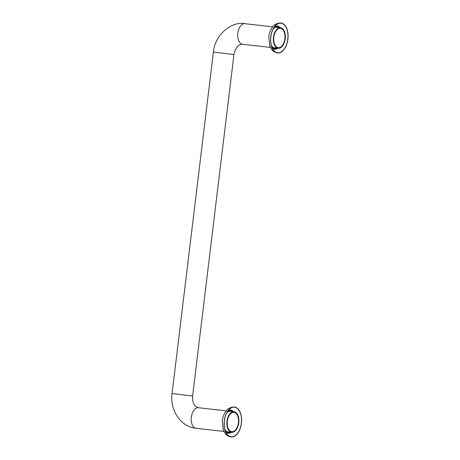 <?xml version="1.0" encoding="UTF-8"?>
<svg xmlns="http://www.w3.org/2000/svg" width="460" height="460" viewBox="0 0 460 460"><rect width="100%" height="100%" fill="white"/><g stroke="black" fill="none" stroke-linecap="round" stroke-linejoin="round"><path stroke-width="0.69" d="M284.866 38.755A9.741 5.589 -83.6 0 1 278.242 47.667A9.741 5.589 -83.6 0 1 273.78 37.364A9.741 5.589 -83.6 0 1 280.422 28.307A9.741 5.589 -83.6 0 1 284.866 38.755M238.395 422.78A9.741 5.589 96.4 0 0 233.944 412.332A9.741 5.589 96.4 0 0 227.309 421.389A9.741 5.589 96.4 0 0 231.771 431.693A9.741 5.589 96.4 0 0 238.395 422.78M238.74 422.832A10.35 5.94 96.4 0 0 234.013 411.729A10.35 5.94 96.4 0 0 226.958 421.354A10.35 5.94 96.4 0 0 231.702 432.302A10.35 5.94 96.4 0 0 238.74 422.832M285.217 38.801A10.35 5.94 -83.6 0 1 278.179 48.271A10.35 5.94 -83.6 0 1 273.43 37.323A10.35 5.94 -83.6 0 1 280.491 27.698A10.35 5.94 -83.6 0 1 285.217 38.801M276.926 27.261A10.39 5.963 -83.6 0 1 276.931 27.261A10.39 5.963 -83.6 0 1 277.363 27.347M275.051 47.92A10.39 5.963 -83.6 0 1 274.603 47.909M273.24 28.917A10.39 5.963 -83.6 0 1 277.006 27.267A10.39 5.963 -83.6 0 1 277.098 27.278A10.39 5.963 -83.6 0 1 277.529 27.364M275.218 47.938A10.39 5.963 -83.6 0 1 274.689 47.92A10.39 5.963 -83.6 0 1 271.377 45.477M277.547 52.75A14.875 8.533 96.4 0 0 277.673 52.768A14.875 8.533 96.4 0 0 287.81 38.939A14.875 8.533 96.4 0 0 280.991 23.201A14.875 8.533 96.4 0 0 270.865 36.921A14.875 8.533 96.4 0 0 277.547 52.75M277.524 52.957A15.082 8.648 96.4 0 0 277.65 52.969A15.082 8.648 96.4 0 0 287.925 38.95A15.082 8.648 96.4 0 0 281.014 23A15.082 8.648 96.4 0 0 270.75 36.909A15.082 8.648 96.4 0 0 277.524 52.957M230.454 411.286A10.39 5.963 -83.6 0 1 230.46 411.286A10.39 5.963 -83.6 0 1 230.891 411.378M228.58 431.952A10.39 5.963 -83.6 0 1 228.131 431.94M226.768 412.942A10.39 5.963 -83.6 0 1 230.535 411.297A10.39 5.963 -83.6 0 1 230.627 411.309A10.39 5.963 -83.6 0 1 231.058 411.395M228.746 431.969A10.39 5.963 -83.6 0 1 228.217 431.952A10.39 5.963 -83.6 0 1 224.905 429.508M231.075 436.781A14.875 8.533 96.4 0 0 231.202 436.799A14.875 8.533 96.4 0 0 241.339 422.964A14.875 8.533 96.4 0 0 234.519 407.232A14.875 8.533 96.4 0 0 224.394 420.952A14.875 8.533 96.4 0 0 231.075 436.781M231.046 436.983A15.082 8.648 96.4 0 0 231.179 437A15.082 8.648 96.4 0 0 241.454 422.981A15.082 8.648 96.4 0 0 234.542 407.031A15.082 8.648 96.4 0 0 224.279 420.934A15.082 8.648 96.4 0 0 231.046 436.983M270.394 47.397L242.541 44.269A10.35 5.94 -83.6 0 1 237.797 33.321A10.35 5.94 -83.6 0 1 244.852 23.696C231.989 21.102 215.021 34.172 213.394 52.06L233.95 54.544L192.625 396.014C192.251 402.609 194.172 406.508 198.381 407.721A10.35 5.94 96.4 0 0 191.325 417.346A10.35 5.94 96.4 0 0 196.069 428.3L223.922 431.428M192.625 396.014L172.074 393.524C169.613 410.067 180.883 427.047 196.069 428.3M274.223 27.267A11.178 6.411 -83.6 0 1 277.19 26.496A11.178 6.411 -83.6 0 1 279.41 27.577M277.098 48.15A11.178 6.411 -83.6 0 1 271.975 47.305M272.36 48.202A11.661 6.687 96.4 0 0 274.499 49.18A11.661 6.687 96.4 0 0 277.811 48.231M280.123 27.657A11.661 6.687 96.4 0 0 277.305 26.024A11.661 6.687 96.4 0 0 274.798 26.479M227.752 411.297A11.178 6.411 -83.6 0 1 230.719 410.527A11.178 6.411 -83.6 0 1 232.933 411.608M230.621 432.181A11.178 6.411 -83.6 0 1 225.498 431.33M225.889 432.228A11.661 6.687 96.4 0 0 228.028 433.205A11.661 6.687 96.4 0 0 231.334 432.262M233.645 411.688A11.661 6.687 96.4 0 0 230.828 410.05A11.661 6.687 96.4 0 0 228.327 410.51M227.694 431.854L231.702 432.302M198.381 407.721L226.234 410.855M230.006 411.274L234.013 411.729M280.491 27.698L276.483 27.249M272.705 26.824L244.852 23.696M278.179 48.271L274.171 47.823M233.95 54.544C235.543 47.621 238.406 44.194 242.541 44.269M213.394 52.06L172.074 393.524M277.65 52.969L277.443 52.946C273.665 52.175 272.211 50.1 271.866 49.691L269.773 45.971L268.778 37.018C269.129 33.666 270.123 30.694 271.768 28.106C273.786 24.685 276.868 22.983 281.014 23M231.179 437L230.972 436.971C227.194 436.206 225.739 434.125 225.394 433.722L223.301 430.002L222.301 421.044C222.657 417.691 223.652 414.724 225.291 412.137C227.315 408.716 230.397 407.014 234.542 407.031"/></g></svg>
